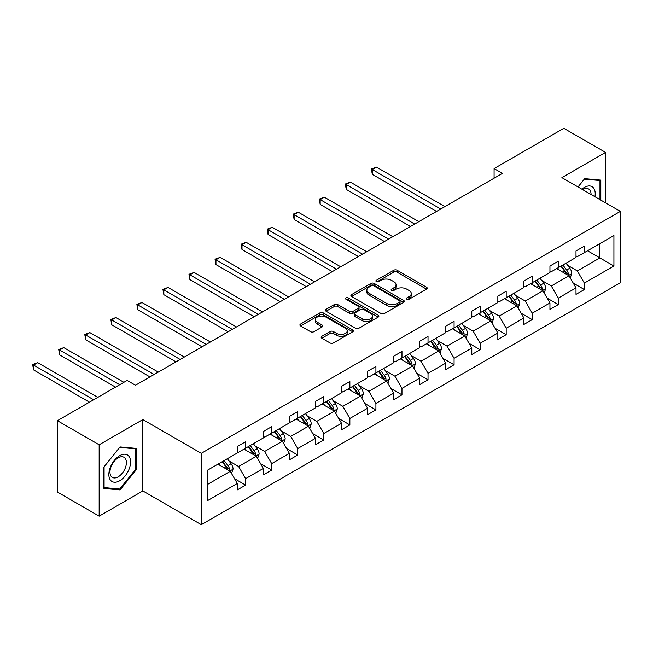 <?xml version="1.0" encoding="UTF-8"?>
<svg xmlns="http://www.w3.org/2000/svg" width="653" height="653" viewBox="0 0 653 653"><rect width="100%" height="100%" fill="white"/><g stroke="black" fill="none" stroke-linecap="round" stroke-linejoin="round"><path stroke-width="0.98" d="M406.86 299.213A1.624 0.939 0 0 0 409.153 299.213L426.572 289.157A2.318 1.339 0 0 0 427.25 288.21A2.318 1.339 0 0 0 426.572 287.263L397.065 270.228A2.318 1.339 0 0 0 393.783 270.228L376.365 280.284A1.624 0.939 0 0 0 375.891 280.945A1.624 0.939 0 0 0 376.365 281.606A1.624 0.939 0 0 0 378.658 281.606L380.919 280.308A7.42 4.285 0 0 1 391.408 280.308L393.865 281.729A7.42 4.285 0 0 1 396.036 284.757A7.42 4.285 0 0 1 393.865 287.785L391.612 289.083A1.624 0.939 0 0 0 391.139 289.752A1.624 0.939 0 0 0 391.612 290.414A1.624 0.939 0 0 0 393.906 290.414L396.159 289.108A7.42 4.285 0 0 1 406.656 289.108L409.113 290.528A7.42 4.285 0 0 1 411.284 293.556A7.42 4.285 0 0 1 409.113 296.584L406.86 297.89A1.624 0.939 0 0 0 406.386 298.552A1.624 0.939 0 0 0 406.86 299.213L406.86 297.89M321.815 336.295A2.318 1.339 0 0 0 321.137 337.242A2.318 1.339 0 0 0 321.815 338.189L330.091 342.964A2.318 1.339 0 0 0 333.373 342.964L352.718 331.797A2.318 1.339 0 0 0 353.395 330.851A2.318 1.339 0 0 0 352.718 329.904L323.211 312.869A2.318 1.339 0 0 0 319.929 312.869L300.584 324.035A2.318 1.339 0 0 0 299.907 324.982A2.318 1.339 0 0 0 300.584 325.929L310.583 331.7A2.318 1.339 0 0 0 313.864 331.7L322.141 326.924A2.318 1.339 0 0 0 322.819 325.978A2.318 1.339 0 0 0 322.141 325.031L317.187 322.166A6.204 3.583 0 0 1 315.366 319.635A6.204 3.583 0 0 1 319.195 316.33A6.204 3.583 0 0 1 325.953 317.105L345.38 328.32A6.204 3.583 0 0 1 347.2 330.851A6.204 3.583 0 0 1 343.372 334.156A6.204 3.583 0 0 1 336.613 333.381L333.373 331.512A2.318 1.339 0 0 0 330.091 331.512L321.815 336.295L321.815 338.189M142.836 419.577L99.158 444.791L57.399 420.687L57.399 492.044L99.158 516.156L142.836 490.934L201.295 524.685L201.295 453.329L142.836 419.577L142.836 490.934M605.568 202.854L605.568 152.418L561.89 177.64L620.35 211.384L201.295 453.329M605.568 152.418L563.817 128.315L494.084 168.572L494.084 178.212M57.399 420.687L127.131 380.43L135.489 385.246L502.435 173.396L494.084 168.572M381.083 313.53A2.318 1.339 0 0 0 384.356 313.53L403.701 302.363A2.318 1.339 0 0 0 404.387 301.417A2.318 1.339 0 0 0 403.701 300.47L374.193 283.435A2.318 1.339 0 0 0 370.912 283.435L351.567 294.601A2.318 1.339 0 0 0 350.89 295.548A2.318 1.339 0 0 0 351.567 296.495L381.083 313.53M346.563 299.564A1.624 0.939 0 0 1 348.212 299.792L348.212 297.866L378.209 315.187A2.318 1.339 0 0 1 378.887 316.134A2.318 1.339 0 0 1 378.209 317.08L358.864 328.247A2.318 1.339 0 0 1 355.583 328.247L326.076 311.212L326.076 309.318A2.318 1.339 0 0 0 325.398 310.265A2.318 1.339 0 0 0 326.076 311.212M326.076 309.318L334.352 304.535A2.318 1.339 0 0 1 337.634 304.535L349.6 311.448A2.318 1.339 0 0 0 352.881 311.448L358.375 308.273A2.318 1.339 0 0 0 359.052 307.326A2.318 1.339 0 0 0 358.375 306.388L345.91 299.188A1.624 0.939 0 0 1 345.437 298.527A1.624 0.939 0 0 1 346.441 297.662A1.624 0.939 0 0 1 348.212 297.866M99.158 444.791L99.158 516.156M207.719 470.062L237.284 452.994L237.284 446.53L245.634 441.706L245.634 448.17L263.339 437.951L263.339 431.486L271.689 426.662L271.689 433.127L289.393 422.907L289.393 416.443L297.744 411.619L297.744 418.083L315.448 407.864L315.448 401.399L323.806 396.583L323.806 403.04L341.511 392.82L341.511 386.356L349.861 381.54L349.861 387.996L367.566 377.777L367.566 371.312L375.916 366.496L375.916 372.953L393.62 362.733L393.62 356.269L401.97 351.453L401.97 357.909L419.675 347.69L419.675 341.233L428.025 336.409L428.025 342.866L445.73 332.646L445.73 326.19L454.08 321.366L454.08 327.822L471.784 317.603L471.784 311.146L480.135 306.322L480.135 312.779L497.839 302.559L497.839 296.103L506.189 291.279L506.189 297.744L523.894 287.516L523.894 281.059L532.244 276.235L532.244 282.7L549.948 272.472L549.948 266.016L558.299 261.192L558.299 267.657L576.003 257.429L576.003 250.972L584.353 246.148L584.353 252.613L613.918 235.545L613.918 266.016L584.353 283.084L584.353 289.54L576.003 294.364L576.003 287.908L558.299 298.127L558.299 304.584L549.948 309.408L549.948 302.951L532.244 313.171L532.244 319.627L523.894 324.451L523.894 317.987L506.189 328.214L506.189 334.671L497.839 339.495L497.839 333.03L480.135 343.258L480.135 349.714L471.784 354.538L471.784 348.073L454.08 358.301L454.08 364.758L445.73 369.582L445.73 363.117L428.025 373.345L428.025 379.801L419.675 384.625L419.675 378.16L401.97 388.38L401.97 394.845L393.62 399.669L393.62 393.204L375.916 403.423L375.916 409.888L367.566 414.712L367.566 408.247L349.861 418.467L349.861 424.932L341.511 429.756L341.511 423.291L323.806 433.51L323.806 439.975L315.448 444.791L315.448 438.334L297.744 448.554L297.744 455.019L289.393 459.834L289.393 453.378L271.689 463.597L271.689 470.062L263.339 474.878L263.339 468.421L245.634 478.641L245.634 485.106L237.284 489.921L237.284 483.465L207.719 500.533L207.719 470.062M201.295 524.685L620.35 282.749L620.35 211.384M243.969 449.133L256.327 456.267L238.623 466.495L228.958 460.912M238.623 466.495L245.634 478.641M256.327 456.267L263.339 468.421M237.284 451.452L238.623 452.219L245.634 448.17M270.024 434.09L282.382 441.224L264.677 451.452L255.013 445.868M264.677 451.452L271.689 463.597M282.382 441.224L289.393 453.378M263.339 436.408L264.677 437.175L271.689 433.127M296.078 419.046L308.436 426.18L290.732 436.408L281.068 430.825M290.732 436.408L297.744 448.554M308.436 426.18L315.448 438.334M289.393 421.365L290.732 422.132L297.744 418.083M322.133 404.003L334.491 411.137L316.787 421.365L307.122 415.781M316.787 421.365L323.806 433.51M334.491 411.137L341.511 423.291M315.448 406.321L316.787 407.088L323.806 403.04M348.188 388.959L360.546 396.102L342.841 406.321L333.177 400.738M342.841 406.321L349.861 418.467M360.546 396.102L367.566 408.247M341.511 391.278L342.841 392.045L349.861 387.996M374.242 373.916L386.6 381.058L368.896 391.278L359.232 385.694M368.896 391.278L375.916 403.423M386.6 381.058L393.62 393.204M367.566 376.234L368.896 377.001L375.916 372.953M400.297 358.872L412.655 366.015L394.951 376.234L385.286 370.651M394.951 376.234L401.97 388.38M412.655 366.015L419.675 378.16M393.62 361.191L394.951 361.958L401.97 357.909M426.352 343.837L438.71 350.971L421.005 361.191L411.341 355.607M421.005 361.191L428.025 373.345M438.71 350.971L445.73 363.117M419.675 346.147L421.005 346.923L428.025 342.866M452.407 328.794L464.773 335.928L447.068 346.147L437.396 340.564M447.068 346.147L454.08 358.301M464.773 335.928L471.784 348.073M445.73 331.104L447.068 331.879L454.08 327.822M478.461 313.75L490.827 320.884L473.123 331.104L463.45 325.521M473.123 331.104L480.135 343.258M490.827 320.884L497.839 333.03M471.784 316.06L473.123 316.836L480.135 312.779M504.524 298.707L516.882 305.841L499.178 316.06L489.505 310.477M499.178 316.06L506.189 328.214M516.882 305.841L523.894 317.987M497.839 301.017L499.178 301.792L506.189 297.744M530.579 283.663L542.937 290.797L525.232 301.017L515.56 295.434M525.232 301.017L532.244 313.171M542.937 290.797L549.948 302.951M523.894 285.973L525.232 286.749L532.244 282.7M556.634 268.62L568.992 275.754L551.287 285.973L541.623 280.398M551.287 285.973L558.299 298.127M568.992 275.754L576.003 287.908M549.948 270.93L551.287 271.705L558.299 267.657M587.529 250.776L599.887 257.919L577.342 270.93L567.677 265.355M577.342 270.93L584.353 283.084M613.918 266.016L599.887 257.919L599.887 243.642L613.918 235.545M576.003 255.886L577.342 256.662L584.353 252.613M207.719 484.33L230.272 471.311L217.914 464.177M230.272 471.311L237.284 483.465M573.252 283.133L584.353 289.54M547.198 298.176L558.299 304.584M521.143 313.22L532.244 319.627M495.08 328.263L506.189 334.671M469.025 343.307L480.135 349.714M442.971 358.35L454.08 364.758M416.916 373.385L428.025 379.801M390.861 388.429L401.97 394.845M364.807 403.472L375.916 409.888M338.752 418.516L349.861 424.932M312.697 433.559L323.806 439.975M286.643 448.603L297.744 455.019M260.588 463.646L271.689 470.062M234.533 478.69L245.634 485.106M600.809 200.104L600.809 180.106L584.688 178.661L578.027 186.954M136.151 469.858L136.151 448.366L120.038 446.93L103.917 466.977L103.917 488.468L120.038 489.913L136.151 469.858L135.318 469.376M407.505 299.441L409.113 298.519A7.42 4.285 0 0 0 411.284 295.491L411.284 293.556M396.036 284.757L396.036 286.683A7.42 4.285 0 0 1 393.865 289.712L392.265 290.642M426.54 289.173L397.065 272.154A2.318 1.339 0 0 0 393.783 272.154L377.018 281.835M403.676 302.38L374.193 285.361A2.318 1.339 0 0 0 370.912 285.361L351.6 296.511M399.603 302.078A1.624 0.939 0 0 0 400.077 301.417A1.624 0.939 0 0 0 399.603 300.755L373.704 285.794A1.624 0.939 0 0 0 371.41 285.794L369.027 287.173A7.42 4.285 0 0 0 366.855 290.201A7.42 4.285 0 0 0 369.027 293.23L386.739 303.449A7.42 4.285 0 0 0 397.228 303.449L399.603 302.078L399.603 304.004A1.624 0.939 0 0 0 400.077 303.343L400.077 301.417M366.855 290.201L366.855 292.128A7.42 4.285 0 0 0 369.027 295.156L369.027 293.23M399.603 304.004L397.228 305.375A7.42 4.285 0 0 1 386.739 305.375L369.027 295.156M326.108 311.228L334.352 306.469L334.352 304.535M359.052 307.326L359.052 309.261A2.318 1.339 0 0 1 358.375 310.208L352.881 313.375A2.318 1.339 0 0 1 349.6 313.375L337.634 306.469A2.318 1.339 0 0 0 334.352 306.469M348.212 299.792L378.177 317.097M362.023 318.615A6.204 3.583 0 0 0 368.782 319.39A6.204 3.583 0 0 0 372.61 316.085A6.204 3.583 0 0 0 370.79 313.554L363.95 309.604A2.318 1.339 0 0 0 360.668 309.604L355.175 312.771A2.318 1.339 0 0 0 354.497 313.718A2.318 1.339 0 0 0 355.175 314.664L362.023 318.615L362.023 320.55A6.204 3.583 0 0 0 368.782 321.325A6.204 3.583 0 0 0 372.61 318.011L372.61 316.085M354.497 313.718L354.497 315.644A2.318 1.339 0 0 0 355.175 316.591L355.175 314.664M362.023 320.55L355.175 316.591M347.2 330.851L347.2 332.777A6.204 3.583 0 0 1 343.372 336.091A6.204 3.583 0 0 1 336.613 335.316L333.373 333.446A2.318 1.339 0 0 0 330.091 333.446L321.847 338.205M315.366 319.635L315.366 321.562A6.204 3.583 0 0 0 317.187 324.092L317.187 322.166M322.109 326.941L317.187 324.092M352.718 329.904L352.718 331.797L323.211 314.795A2.318 1.339 0 0 0 319.929 314.795L300.617 325.945M118.332 488.926L120.038 489.913M570.257 277.949L571.799 273.517A6.261 3.616 -120 0 0 569.8 268.187L566.045 263.183M559.327 270.171L557.695 267.999M444.889 206.617L376.463 167.111L372.292 169.519L372.292 174.343L436.539 211.433M568.069 275.223L568.42 273.787A6.261 3.616 -120 0 0 566.624 270.016L562.878 265.012M561.311 265.918L565.433 271.428A3.192 1.845 60 0 1 566.012 272.399L568.42 273.787M560.87 266.171L564.625 271.175A6.261 3.616 60 0 1 566.184 274.129M372.292 174.343L371.369 168.988L440.718 209.025M371.369 168.988L376.463 167.111M544.202 292.993L545.737 288.561A6.261 3.616 -120 0 0 543.745 283.231L539.99 278.227M533.264 285.214L531.64 283.043M418.834 221.661L350.408 182.154L346.237 184.562L346.237 189.386L410.484 226.477M542.014 290.267L542.357 288.83A6.261 3.616 -120 0 0 540.57 285.059L536.823 280.055M535.248 280.961L539.378 286.471A3.192 1.845 60 0 1 539.958 287.442L542.357 288.83M534.815 281.214L538.562 286.218A6.261 3.616 60 0 1 540.129 289.173M346.237 189.386L345.315 184.032L414.663 224.069M345.315 184.032L350.408 182.154M518.147 308.036L519.682 303.604A6.261 3.616 -120 0 0 517.69 298.274L513.935 293.27M507.21 300.258L505.585 298.086M392.779 236.696L324.353 197.19L320.182 199.606L320.182 204.43L384.429 241.52M515.96 305.31L516.303 303.874A6.261 3.616 -120 0 0 514.515 300.102L510.768 295.099M509.193 296.005L513.323 301.515A3.192 1.845 60 0 1 513.903 302.486L516.303 303.874M508.76 296.258L512.507 301.262A6.261 3.616 60 0 1 514.066 304.216M320.182 204.43L319.26 199.075L388.608 239.112M319.26 199.075L324.353 197.19M594.932 196.708A15.354 8.864 120 0 0 581.888 189.182M591.055 194.472A11.623 6.71 120 0 0 588.647 189.011A11.623 6.71 120 0 0 582.713 189.656M578.06 186.97L584.353 179.142L599.976 180.53L599.976 199.622M598.94 179.934L599.976 180.53M129.106 469.066A15.354 8.864 120 0 0 125.131 454.235A15.354 8.864 120 0 0 110.3 467.385A15.354 8.864 120 0 0 114.275 482.216A15.354 8.864 120 0 0 129.106 469.066M125.294 467.981A11.623 6.71 120 0 0 123.988 457.28A11.623 6.71 120 0 0 111.059 466.715A11.623 6.71 120 0 0 112.365 477.416A11.623 6.71 120 0 0 125.294 467.981M104.088 487.652L104.088 466.83L119.703 447.403L135.318 448.799L135.318 469.621L119.703 489.048L103.917 487.554M134.281 448.203L135.318 448.799M492.093 323.08L493.627 318.648A6.261 3.616 -120 0 0 491.636 313.318L487.881 308.306M481.155 315.301L479.531 313.13M366.725 251.74L298.299 212.233L294.119 214.649L294.119 219.465L358.375 256.564M489.897 320.354L490.248 318.909A6.261 3.616 -120 0 0 488.46 315.146L484.706 310.142M483.138 311.048L487.269 316.558A3.192 1.845 60 0 1 487.848 317.521L490.248 318.909M482.706 311.301L486.452 316.305A6.261 3.616 60 0 1 488.011 319.26M294.119 219.465L293.205 214.119L362.554 254.156M293.205 214.119L298.299 212.233M466.038 338.123L467.572 333.691A6.261 3.616 -120 0 0 465.581 328.361L461.826 323.349M455.1 330.345L453.476 328.173M340.67 266.783L272.244 227.277L268.065 229.693L268.065 234.509L332.32 271.607M463.842 335.389L464.193 333.952A6.261 3.616 -120 0 0 462.406 330.189L458.651 325.186M457.084 326.092L461.214 331.602A3.192 1.845 60 0 1 461.793 332.565L464.193 333.952M456.651 326.345L460.398 331.349A6.261 3.616 60 0 1 461.957 334.303M268.065 234.509L267.15 229.162L336.499 269.199M267.15 229.162L272.244 227.277M439.983 353.167L441.518 348.735A6.261 3.616 -120 0 0 439.518 343.405L435.771 338.393M429.045 345.388L427.421 343.217M314.615 281.827L246.189 242.32L242.01 244.736L242.01 249.552L306.265 286.651M437.788 350.432L438.139 348.996A6.261 3.616 -120 0 0 436.351 345.233L432.596 340.229M431.029 341.135L435.159 346.645A3.192 1.845 60 0 1 435.739 347.608L438.139 348.996M430.596 341.388L434.343 346.392A6.261 3.616 60 0 1 435.902 349.347M242.01 249.552L241.096 244.206L310.436 284.243M241.096 244.206L246.189 242.32M413.929 368.21L415.463 363.778A6.261 3.616 -120 0 0 413.463 358.448L409.717 353.436M402.991 360.432L401.366 358.26M288.561 296.87L220.134 257.364L215.955 259.78L215.955 264.596L280.21 301.694M411.733 365.476L412.084 364.039A6.261 3.616 -120 0 0 410.296 360.276L406.541 355.273M404.974 356.179L409.105 361.689A3.192 1.845 60 0 1 409.684 362.652L412.084 364.039M404.542 356.432L408.288 361.436A6.261 3.616 60 0 1 409.847 364.39M215.955 264.596L215.041 259.249L284.382 299.286M215.041 259.249L220.134 257.364M387.874 383.254L389.408 378.813A6.261 3.616 -120 0 0 387.409 373.483L383.662 368.48M376.936 375.475L375.312 373.304M262.506 311.914L194.08 272.407L189.901 274.815L189.901 279.639L254.156 316.738M385.678 380.519L386.029 379.083A6.261 3.616 -120 0 0 384.233 375.32L380.487 370.316M378.92 371.222L383.05 376.732A3.192 1.845 60 0 1 383.629 377.695L386.029 379.083M378.487 371.467L382.234 376.479A6.261 3.616 60 0 1 383.793 379.434M189.901 279.639L188.986 274.293L258.327 314.33M188.986 274.293L194.08 272.407M361.819 398.297L363.354 393.857A6.261 3.616 -120 0 0 361.354 388.527L357.607 383.523M350.881 390.518L349.257 388.347M236.451 326.957L168.025 287.451L163.846 289.859L163.846 294.683L228.101 331.781M359.623 395.563L359.974 394.126A6.261 3.616 -120 0 0 358.179 390.363L354.432 385.36M352.865 386.266L356.987 391.767A3.192 1.845 60 0 1 357.566 392.739L359.974 394.126M352.424 386.511L356.179 391.522A6.261 3.616 60 0 1 357.738 394.477M163.846 294.683L162.923 289.328L232.272 329.365M162.923 289.328L168.025 287.451M335.764 413.341L337.299 408.9A6.261 3.616 -120 0 0 335.299 403.57L331.553 398.567M324.827 405.562L323.202 403.391M210.397 342.001L141.962 302.494L137.791 304.902L137.791 309.726L202.046 346.825M333.569 410.606L333.92 409.17A6.261 3.616 -120 0 0 332.124 405.407L328.377 400.403M326.81 401.301L330.932 406.811A3.192 1.845 60 0 1 331.512 407.782L333.92 409.17M326.369 401.554L330.124 406.566A6.261 3.616 60 0 1 331.683 409.521M137.791 309.726L136.869 304.371L206.217 344.409M136.869 304.371L141.962 302.494M309.71 428.384L311.244 423.944A6.261 3.616 -120 0 0 309.244 418.614L305.498 413.61M298.772 420.605L297.139 418.434M184.342 357.044L115.907 317.538L111.736 319.946L111.736 324.77L175.983 361.868M307.514 425.65L307.865 424.213A6.261 3.616 -120 0 0 306.069 420.45L302.323 415.447M300.755 416.345L304.878 421.854A3.192 1.845 60 0 1 305.457 422.826L307.865 424.213M300.315 416.598L304.069 421.609A6.261 3.616 60 0 1 305.628 424.564M111.736 324.77L110.814 319.415L180.163 359.452M110.814 319.415L115.907 317.538M283.647 443.428L285.19 438.987A6.261 3.616 -120 0 0 283.19 433.657L279.435 428.654M272.717 435.649L271.085 433.478M158.287 372.088L89.853 332.581L85.682 334.989L85.682 339.813L149.929 376.912M281.459 440.693L281.81 439.257A6.261 3.616 -120 0 0 280.015 435.494L276.268 430.482M274.701 431.388L278.823 436.898A3.192 1.845 60 0 1 279.402 437.869L281.81 439.257M274.26 431.641L278.015 436.645A6.261 3.616 60 0 1 279.574 439.608M85.682 339.813L84.759 334.458L154.108 374.496M84.759 334.458L89.853 332.581M257.592 458.471L259.135 454.031A6.261 3.616 -120 0 0 257.135 448.701L253.38 443.697M246.654 450.692L245.03 448.521M123.874 382.307L63.798 347.625L59.627 350.032L59.627 354.857L115.524 387.131M255.405 455.737L255.756 454.3A6.261 3.616 -120 0 0 253.96 450.537L250.213 445.526M248.646 446.432L252.768 451.941A3.192 1.845 60 0 1 253.348 452.913L255.756 454.3M248.205 446.685L251.952 451.688A6.261 3.616 60 0 1 253.519 454.651M59.627 354.857L58.705 349.502L119.703 384.715M58.705 349.502L63.798 347.625M231.537 473.515L233.072 469.074A6.261 3.616 -120 0 0 231.08 463.744L227.326 458.741M220.6 465.728L218.975 463.565M97.819 397.351L37.743 362.668L33.572 365.076L33.572 369.9L89.469 402.175M229.35 470.78L229.693 469.344A6.261 3.616 -120 0 0 227.905 465.581L224.159 460.569M222.583 461.475L226.713 466.985A3.192 1.845 60 0 1 227.293 467.956L229.693 469.344M222.151 461.728L225.897 466.732A6.261 3.616 60 0 1 227.456 469.687M33.572 369.9L32.65 364.545L93.648 399.758M32.65 364.545L37.743 362.668M409.113 298.519L409.113 296.584M391.612 290.414L391.612 289.083M393.865 289.712L393.865 287.785M376.365 281.606L376.365 280.284M393.783 272.154L393.783 270.228M397.065 272.154L397.065 270.228M426.572 289.157L426.572 287.263M351.567 296.495L351.567 294.601M370.912 285.361L370.912 283.435M374.193 285.361L374.193 283.435M403.701 302.363L403.701 300.47M386.739 305.375L386.739 303.449M397.228 305.375L397.228 303.449M337.634 306.469L337.634 304.535M349.6 313.375L349.6 311.448M352.881 313.375L352.881 311.448M358.375 310.208L358.375 308.273M378.209 317.08L378.209 315.187M330.091 333.446L330.091 331.512M333.373 333.446L333.373 331.512M336.613 335.316L336.613 333.381M322.141 326.924L322.141 325.031M300.584 325.929L300.584 324.035M319.929 314.795L319.929 312.869M323.211 314.795L323.211 312.869M568.543 275.493L571.759 273.64M566.624 270.016L569.8 268.187M562.837 272.203L564.625 271.175M542.488 290.536L545.696 288.683M540.57 285.059L543.745 283.231M536.782 287.247L538.562 286.218M516.425 305.58L519.641 303.727M514.515 300.102L517.69 298.274M510.728 302.29L512.507 301.262M490.37 320.623L493.586 318.77M488.46 315.146L491.636 313.318M484.673 317.334L486.452 316.305M464.316 335.666L467.532 333.814M462.406 330.189L465.581 328.361M458.618 332.377L460.398 331.349M438.261 350.71L441.477 348.849M436.351 345.233L439.518 343.405M432.564 347.42L434.343 346.392M412.206 365.753L415.422 363.892M410.296 360.276L413.463 358.448M406.509 362.464L408.288 361.436M386.152 380.797L389.368 378.936M384.233 375.32L387.409 373.483M380.454 377.507L382.234 376.479M360.097 395.84L363.313 393.979M358.179 390.363L361.354 388.527M354.399 392.551L356.179 391.522M334.042 410.884L337.258 409.023M332.124 405.407L335.299 403.57M328.345 407.586L330.124 406.566M307.987 425.927L311.203 424.066M306.069 420.45L309.244 418.614M302.29 422.63L304.069 421.609M281.933 440.963L285.149 439.11M280.015 435.494L283.19 433.657M276.235 437.673L278.015 436.645M255.878 456.006L259.086 454.153M253.96 450.537L257.135 448.701M250.172 452.717L251.952 451.688M229.823 471.05L233.031 469.197M227.905 465.581L231.08 463.744M224.118 467.76L225.897 466.732"/></g></svg>
